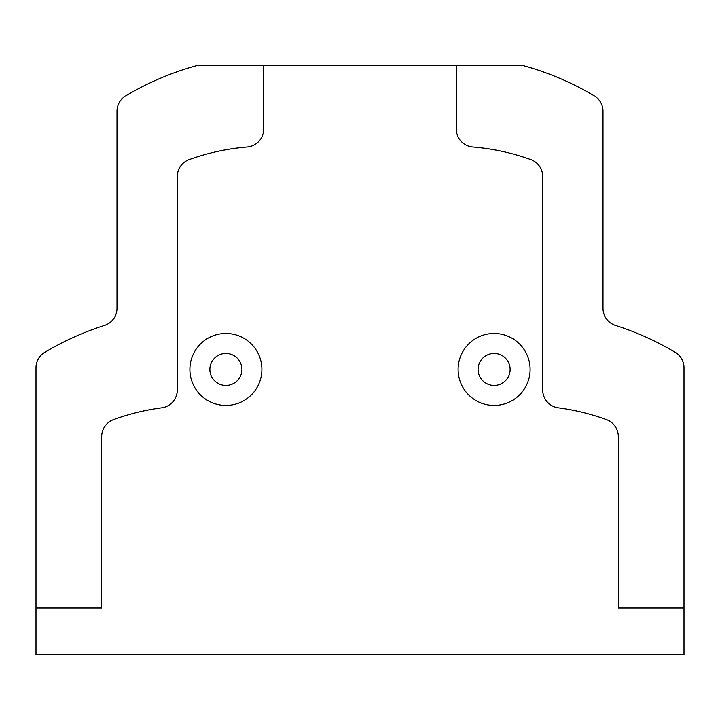 <?xml version="1.0" encoding="UTF-8"?>
<svg xmlns="http://www.w3.org/2000/svg" width="720" height="720" viewBox="0 0 720 720"><rect width="100%" height="100%" fill="white"/><g stroke="black" fill="none" stroke-linecap="round" stroke-linejoin="round"><path stroke-width="1.08" d="M241.92 369.45A16.02 16.02 0 0 0 225.9 353.43A16.02 16.02 0 0 0 209.88 369.45A16.02 16.02 0 0 0 225.9 385.47A16.02 16.02 0 0 0 241.92 369.45M510.12 369.45A16.02 16.02 0 0 0 494.1 353.43A16.02 16.02 0 0 0 478.08 369.45A16.02 16.02 0 0 0 494.1 385.47A16.02 16.02 0 0 0 510.12 369.45M458.1 369.45A36 36 0 0 1 494.1 333.45A36 36 0 0 1 530.1 369.45A36 36 0 0 1 494.1 405.45A36 36 0 0 1 458.1 369.45M189.9 369.45A36 36 0 0 1 225.9 333.45A36 36 0 0 1 261.9 369.45A36 36 0 0 1 225.9 405.45A36 36 0 0 1 189.9 369.45M603 111.267A18 18 0 0 0 594.207 95.796A288 288 0 0 0 522 65.25L456.3 65.25L456.3 129.051A18 18 0 0 0 472.833 146.988A225 225 0 0 1 530.802 159.579A18 18 0 0 1 542.7 176.508L542.7 389.997A18 18 0 0 0 558.36 407.844A225 225 0 0 1 606.483 419.643A18 18 0 0 1 618.3 436.545L618.3 607.95L684 607.95L684 367.767A18 18 0 0 0 675.207 352.296A288 288 0 0 0 615.528 325.44A18 18 0 0 1 603 308.295L603 111.267M263.7 65.25L198 65.25A288 288 0 0 0 125.793 95.796A18 18 0 0 0 117 111.267L117 308.295A18 18 0 0 1 104.472 325.44A288 288 0 0 0 44.793 352.296A18 18 0 0 0 36 367.767L36 607.95L101.7 607.95L101.7 436.545A18 18 0 0 1 113.517 419.643A225 225 0 0 1 161.64 407.844A18 18 0 0 0 177.3 389.997L177.3 176.508A18 18 0 0 1 189.198 159.579A225 225 0 0 1 247.167 146.988A18 18 0 0 0 263.7 129.051L263.7 65.25L456.3 65.25M684 607.95L684 654.75L36 654.75L36 607.95"/></g></svg>
